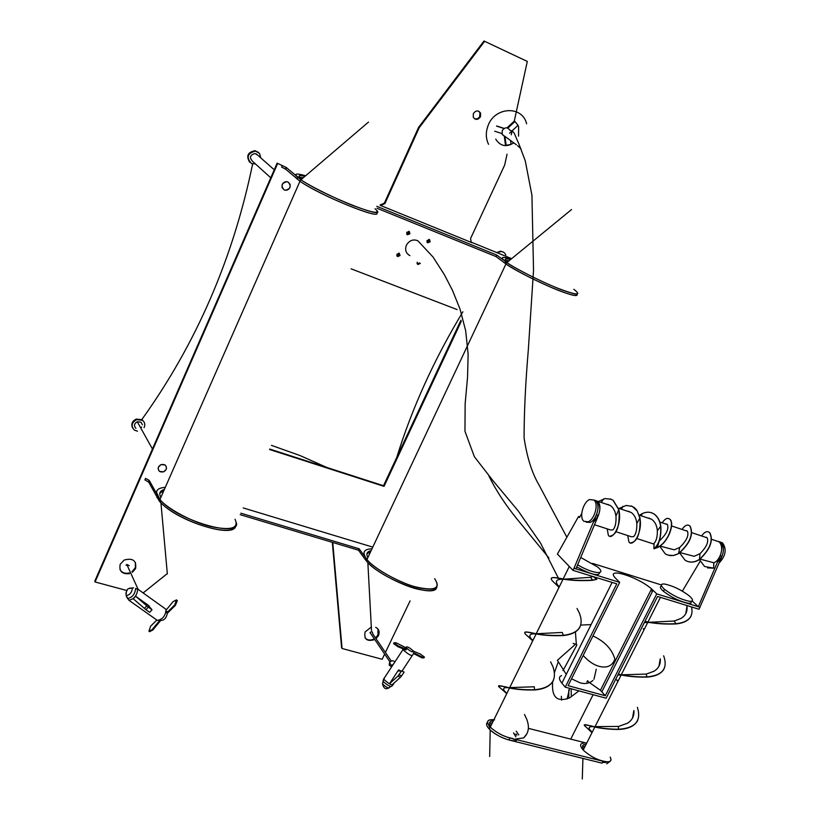 <?xml version="1.0" encoding="UTF-8"?>
<svg xmlns="http://www.w3.org/2000/svg" width="820" height="820" viewBox="0 0 820 820"><rect width="100%" height="100%" fill="white"/><g stroke="black" fill="none" stroke-linecap="round" stroke-linejoin="round"><path stroke-width="1.23" d="M664.395 584.004C660.366 583.737 660.397 585.511 664.497 589.334C672.748 595.586 681.123 599.584 689.63 601.316C693.515 601.511 693.443 599.738 689.415 595.996C681.266 589.795 672.933 585.798 664.395 584.004M661.566 586.013C659.464 586.556 660.11 588.329 663.482 591.333C671.723 597.595 680.098 601.593 688.605 603.315L691.075 602.977L691.301 601.275M610.08 761.298L606.769 763.789M605.17 762.518L602.485 762.293L607.405 761.872L605.17 762.518M647.923 622.103L648.671 622.216M650.106 622.236L674.214 621.017L680.856 618.505C685.489 615.789 687.539 611.781 686.996 606.462M583.994 743.043C579.771 743.33 579.504 745.667 583.194 750.054C590.851 756.993 599.041 760.929 607.743 761.872C610.982 761.718 611.792 760.13 610.182 757.106C612.212 761.308 609.824 762.692 603.007 761.257L514.693 739.189M590.359 730.456C587.981 727.463 589.221 726.233 594.08 726.776M617.849 675.034L621.17 674.983L595.043 726.633L618.547 726.418L627.443 723.24C632.138 720.308 634.301 716.075 633.922 710.54M621.17 674.983L621.816 675.003M621.919 674.809L646.201 674.091L653.97 671.242C658.624 668.413 660.736 664.292 660.274 658.86M644.335 622.626L650.004 622.431M591.999 732.639L585.859 726.868C582.63 724.326 584.26 724.039 590.769 726.007C598.2 728.17 607.353 729.328 618.239 729.462C627.966 729.113 634.413 726.202 637.591 720.729M592.101 732.455L590.584 730.466M632.538 717.992L633.829 710.735M617.829 681.594L616.712 680.036M617.931 681.399L616.804 679.841M658.993 666.147L660.182 659.054M644.007 629.832L643.3 628.807M644.11 629.637L643.403 628.612M685.817 613.585L686.893 606.667M592.081 732.496L585.859 726.868M618.218 674.306C626.459 676.346 636.012 677.279 646.867 677.095C655.59 676.5 661.33 673.763 664.087 668.874M644.858 621.591C654.011 623.6 664.313 624.389 675.762 623.958C683.501 623.19 688.574 620.637 690.963 616.302M591.466 731.645L588.576 729.021M584.342 724.798L590.871 725.813C598.303 727.986 607.456 729.134 618.341 729.267C635.316 728.221 641.66 720.903 637.365 707.322M617.89 681.461L617.337 680.918M618.321 674.101C626.562 676.151 636.115 677.084 646.97 676.9C662.56 675.475 668.115 668.443 663.657 655.805M644.961 621.396C654.114 623.405 664.415 624.194 675.864 623.753C688.554 622.349 693.761 616.742 691.485 606.943M585.562 744.293L586.115 744.293C582.446 744.406 581.657 745.974 583.727 748.998M584.598 746.19L582.6 746.62M577.649 564.765C592.839 574.143 607.63 575.271 597.606 566.999L580.724 557.467M516.016 733.992L516.877 735.14M517.154 739.804C514.284 743.197 497.361 736.975 490.196 729.954L489.776 729.554C486.526 726.346 485.768 723.916 487.5 722.287C485.829 723.834 486.434 726.1 489.314 729.082L490.288 727.094L490.76 727.576C497.422 733.408 504.833 737.077 513.002 738.574L513.75 739.312L523.693 737.897L526.952 733.695M489.868 727.955L488.628 725.085L489.868 727.955M489.612 723.363L492.4 722.789L489.612 723.363M490.842 725.977C488.658 722.676 489.499 720.954 493.363 720.831C489.458 721.077 488.607 722.779 490.801 725.925L490.842 725.977M559.26 586.884L558.533 585.87M494.562 719.837C487.162 719.027 485.737 721.446 490.288 727.094C485.604 721.631 487.029 719.201 494.562 719.837M506.668 693.802L505.089 691.813C502.342 688.585 503.49 687.221 508.523 687.703M505.089 691.813L500.374 688.041L506.76 693.617L505.192 691.619M532.723 640.82L531.565 639.272C528.223 635.203 529.74 633.419 536.126 633.911L536.618 633.922M532.826 640.625L531.668 639.067M559.158 587.089L558.43 586.064C554.648 581.288 556.165 579.033 562.991 579.299L565.195 579.279M518.763 734.925L516.221 731.184M513.843 739.25L513.002 738.574M510.429 687.58L534.332 686.781L534.496 689.774C551.419 688.093 557.559 680.395 552.926 666.68L550.589 661.842M536.936 633.716L562.264 632.435L563.371 635.356C578.869 633.378 584.229 626.008 579.443 613.247L577.044 608.481M596.704 579.309L592.44 580.324C579.771 581.062 568.547 580.406 558.748 578.336L558.851 578.12C568.649 580.191 579.883 580.857 592.553 580.119L596.704 579.309L593.465 576.665M500.374 688.041C496.776 685.366 498.437 685.018 505.356 687.016C513.299 689.21 522.986 690.194 534.394 689.968C543.937 689.292 550.251 686.186 553.326 680.661M532.703 640.861L527.127 635.674C522.73 632.066 524.318 631.195 531.862 633.06C540.698 635.213 551.163 636.043 563.258 635.561C571.796 634.68 577.403 631.789 580.078 626.87M559.025 587.366L554.279 582.712C549.072 578.1 550.558 576.644 558.748 578.336M523.672 737.805C528.654 733.254 529.689 727.104 526.778 719.365L524.513 714.466M505.96 692.613L504.126 691.004M498.621 685.827L505.458 686.811C513.402 689.005 523.088 689.989 534.496 689.774M532.805 640.666L532.108 640.01M524.79 632.404C524.943 631.738 527.332 631.882 531.965 632.855C540.81 635.008 551.276 635.838 563.371 635.356M559.117 587.161L555.755 583.881M551.347 578.233C551.655 577.372 554.156 577.331 558.851 578.12M593.639 576.716L596.899 579.351M565.298 579.074L590.533 577.3L593.003 576.521M523.693 737.897L513.75 739.312M513.515 732.854L515.893 736.832L514.622 734.136M576.747 566.917C591.292 574.697 598.938 576.583 599.666 572.585M719.12 562.981C725.71 555.98 726.889 549.308 722.656 542.994L720.349 542.03M717.346 562.407C723.937 555.396 725.126 548.734 720.893 542.399L718.586 541.436L721.016 542.502C723.865 545.679 724.183 550.292 721.979 556.329L699.04 609.27L657.558 596.468L606.124 698.22L565.226 687.15L616.784 583.871L572.975 570.341L574 568.25L619.694 582.395L616.097 578.787C603.458 566.497 636.627 575.804 651.562 588.903L656.748 593.875L700.065 607.282M588.247 521.786C594.551 519.367 599.03 503.808 593.936 500.036L589.518 499.564C583.235 502.106 578.838 517.471 583.912 521.284L588.247 521.786M586.218 522.207L590.174 522.412C596.489 520.003 600.957 504.443 595.853 500.671L597.77 501.307C601.572 508.082 600.076 515.103 593.29 522.371M606.185 504.126L610.449 505.54L612.776 507.693L614.877 511.465L615.974 515.995C616.312 522.658 615.318 527.28 612.981 529.843L610.818 530.048L594.49 524.728M606.38 504.187L608.501 504.587M626.91 511.034L631.185 512.469C634.434 514.837 636.31 518.496 636.812 523.437C637.007 529.812 635.961 534.199 633.686 536.598L631.431 536.772L616.005 531.739M627.095 511.106L629.237 511.506M647.359 517.861L651.654 519.296C655.047 521.786 656.943 525.61 657.353 530.765C657.425 536.844 656.338 541.005 654.104 543.26L653.889 548.764L657.568 547.524C668.7 542.286 674.583 523.549 670.165 519.47L669.981 519.409C674.399 523.488 668.505 542.235 657.373 547.473L654.073 548.816M666.199 524.144L666.916 524.082M685.94 530.735L687.426 531.237C689.077 535.47 686.504 540.882 679.688 547.473L674.255 549.83L659.977 546.069M686.125 530.796L686.863 530.745M705.61 537.305L707.147 537.817C708.87 541.876 706.481 547.165 699.983 553.695L694.14 556.308L680.169 552.639M705.784 537.366L706.553 537.315M713.769 562.715L713.636 568.137L713.861 562.745L700.085 559.137M713.861 562.745C720.483 560.614 724.685 545.659 719.13 541.815L722.656 542.994M713.718 568.157L707.547 567.911M708.398 531.852L709.843 532.795C713.605 540.441 710.212 549.308 699.675 559.404C695.637 562.018 691.721 562.735 687.918 561.567M688.718 525.251L690.132 526.184C693.812 534.353 690.03 543.465 678.796 553.52L673.302 555.54L668.034 555.13M668.771 518.547L670.165 519.47M713.636 568.137L704.636 566.507L699.357 559.619M701.582 535.962C704.646 531.719 707.342 530.643 709.669 532.733C713.431 540.39 710.038 549.256 699.491 559.353C694.253 562.653 689.435 562.92 685.018 560.152L679.678 552.977M682.004 529.423C685.038 525.138 687.693 524.041 689.958 526.122C693.638 534.302 689.845 543.414 678.601 553.469C673.681 556.237 669.202 556.319 665.143 553.715L659.741 546.233M662.17 522.801C665.174 518.476 667.777 517.338 669.981 519.409M647.544 517.922L649.686 518.332M666.014 524.093L667.449 524.564C669.018 528.931 666.281 534.445 659.229 541.087M610.428 498.949L613.196 500.354L618.957 509.753C619.93 526.214 616.845 535.04 609.68 536.239M631.144 505.909L634.577 507.795L636.863 510.245L640.072 518.127C640.441 533.861 637.191 542.133 630.344 542.932M651.592 512.777L654.391 514.181C657.876 516.784 660.018 520.854 660.828 526.389C661.391 536.936 659.208 544.367 654.298 548.662M598.405 501.522L604.986 498.58L611.187 499.247L613.011 500.282L618.762 509.671C622.646 524.103 612.325 541.128 608.358 535.327L607.2 528.869M619.09 508.431L626.255 505.438L632.394 506.432L637.171 510.911L639.877 518.045C642.859 532.303 632.896 547.524 628.981 542.01L627.72 535.562M639.487 515.237L642.296 513.587C646.672 511.588 650.639 511.762 654.206 514.119C657.691 516.713 659.833 520.782 660.633 526.307C661.186 537.12 658.931 544.603 653.889 548.764M692.162 600.937L698.281 606.728L720.206 555.745C722.41 549.707 722.092 545.095 719.242 541.918L711.422 539.242M650.885 590.246L652.238 591.364M581.759 513.505L579.484 517.512L578.5 516.549L557.415 554.064L572.975 570.341M661.361 584.937L592.604 563.412M528.367 728.344L570.74 739.117L593.106 694.694M558.102 662.232L554.505 672.472M552.659 681.861C551.429 697.246 557.077 702.586 569.603 697.871L578.971 690.87M586.833 681.943L587.797 680.641M603.007 761.257L602.034 763.174L508.902 739.968C501.317 737.846 494.788 734.218 489.314 729.082M570.74 739.117L586.679 743.176M513.269 738.83L509.876 737.99C502.301 735.858 495.772 732.229 490.288 727.094L509.558 687.908M619.694 582.395L568.106 685.663L605.283 695.749L656.748 593.875M605.283 695.749L600.435 690.307L587.868 681.43M583.184 655.487C588.422 661.268 593.721 664.876 599.072 666.322C606.954 668.372 612.222 665.994 614.887 659.178C612.068 649.194 604.75 641.455 592.942 635.951M574 568.25L596.396 514.991C598.702 508.564 598.518 503.787 595.853 500.671L593.936 500.036M575.927 568.844L598.323 515.626C600.63 509.199 600.445 504.423 597.77 501.307L610.449 505.54M700.126 561.29L682.363 591.117M578.5 516.549L579.791 516.979M565.226 687.15L561.895 683.173C558.748 679.247 558.656 676.736 561.597 675.629M566.282 674.389L557.385 660.274L576.265 643.577L576.829 645.114L562.991 670.647M409.908 255.635C405.941 253.39 404.762 249.926 406.382 245.231C409.334 240.403 413.147 238.917 417.831 240.752C413.167 238.917 409.354 240.403 406.392 245.2C404.762 249.905 405.931 253.38 409.908 255.635C405.931 253.38 404.762 249.905 406.392 245.2C409.354 240.403 413.167 238.917 417.831 240.752L432.981 256.947L444.266 274.495L452.486 290.382L460.092 309.284L465.647 330.655L468.128 354.086L467.543 377.415L465.145 403.707L464.96 431.289L474.401 456.771L493.025 480.745L518.199 510.911L540.493 543.004L558.338 578.049M592.962 680.395C589.426 683.449 585.08 684.249 579.924 682.783L571.54 678.786M576.265 643.577L575.425 631.871M580.755 625.096L591.107 624.573M568.762 689.928L568.844 695.678M561.341 696.323L561.587 700.065M571.191 688.769L571.232 695.237M573.159 643.393L575.527 644.223M569.367 689.405L567.102 699.009M596.263 669.212L593.998 679.196M399.371 253.277L399.514 255.071L397.034 256.065M400.068 255.543L399.268 253.236L396.9 254.292L397.731 256.599L400.068 255.543M429.403 239.553L429.557 241.387L427.169 242.412M430.141 241.838L429.567 239.645L427.015 240.588L427.609 242.802L430.141 241.838M409.18 231.496L409.344 233.341L406.904 234.366M409.908 233.792L409.303 231.568L406.74 232.521L407.386 234.776L409.908 233.792M166.193 469.409C166.839 465.627 165.148 464.017 161.12 464.581L158.455 467.031C157.829 470.854 159.541 472.453 163.611 471.828L166.193 469.409M289.972 187.534L290.147 184.428L288.168 182.101C285.667 181.199 283.689 181.968 282.234 184.428L282.08 187.606L284.14 189.912C286.621 190.732 288.568 189.943 289.972 187.534M301.606 179.201L300.899 178.616C297.496 175.716 298.859 174.947 304.999 176.3C300.407 175.244 298.48 175.398 299.218 176.751M135.454 562.499L135.259 567.85L131.979 571.673M129.498 573.672C122.016 574.328 118.91 571.212 120.191 564.314L124.148 560.06C132.82 557.743 136.643 560.572 135.597 568.567L132.307 572.391M479.997 112.904L478.695 111.192L479.997 112.904L479.843 116.399L479.085 117.557L477.066 118.89L474.472 118.746L476.922 118.931L478.839 117.824L479.628 116.819L479.997 112.904L480.633 113.252L480.469 116.758C477.957 120.079 475.559 120.232 473.253 117.209L473.355 113.57C475.938 110.198 478.367 110.085 480.633 113.252M377.948 628.96L377.958 634.916L375.55 637.96M374.791 639.559C367.032 641.855 363.803 639.323 365.105 631.953L371.316 627.023M375.683 627.31C378.994 629.114 379.916 631.892 378.461 635.643L376.042 638.688M159.808 493.824L160.894 491.159L164.379 489.427C159.89 490.78 158.69 493.332 160.771 497.094L160.894 497.33M380.582 205.482L380.029 205.041L384.375 203.114L384.928 203.544L380.582 205.482L471.93 242.679L471.192 242.228L470.567 238.517L504.679 165.056L507.047 154.201M384.928 203.544L419.163 127.766L484.63 41.297L527.301 61.438L514.273 121.104M512.151 130.8L511.27 134.828M159.869 493.086L163.713 490.924L159.869 493.086M366.97 553.736L370.486 552.014M155.902 494.111L160.935 502.844C179.6 522.401 234.11 538.309 235.729 525.938C233.977 539.416 175.162 520.239 159.275 501.03L148.717 482.139L144.904 479.874L145.56 478.378L149.199 480.387L159.941 499.503C167.321 508.933 193.623 522.535 210.32 526.43C230.922 530.776 239.163 528.398 235.053 519.275M372.003 548.785C363.455 549.113 361.784 552.67 366.981 559.455C372.987 568.68 405.193 585.931 421.705 588.36C436.26 590.697 440.565 587.468 434.6 578.674L434.784 578.91C440.965 588.606 434.508 591.251 415.422 586.843C399.36 582.774 373.346 568.198 366.981 559.455L366.181 558.42L365.515 559.845L358.463 550.189L240.178 514.663M365.515 559.845L366.314 560.88C379.998 578.397 435.553 599.615 436.783 587.069C435.338 590.646 430.08 591.558 421.019 589.785C405.767 587.581 375.386 571.909 367.852 562.612L371.501 630.518M371.142 550.62C366.96 551.593 365.874 553.91 367.883 557.559M240.844 513.197L359.119 548.775L366.181 558.42M372.782 547.124L243.222 507.928M419.737 262.954L417.298 263.968M384.641 654.073L382.151 659.28L342.063 648.487L341.591 647.749L332.315 542.338M471.059 242.095L511.649 258.648M384.375 203.114L418.579 127.397L483.984 41L484.63 41.297M127.151 590.605L95.069 581.964L94.761 581.226L277.15 163.139L286.375 167.557L285.667 169.176L299.976 181.251C320.538 195.754 383.627 221.349 376.493 212.431M460.973 320.159L383.504 485.727L269.77 449.083M374.299 638.831C370.435 640.697 367.36 640.369 365.084 637.837M129.17 572.944C125.06 573.897 121.995 572.77 119.956 569.541M417.175 262.195L417.985 264.491L420.301 263.425M95.069 581.964L277.621 163.559M167.29 573.621L143.131 592.942M342.063 648.487L332.746 542.461M410.082 600.896L385.41 652.453M461.311 321.225L384.026 486.362L269.575 449.503M351.103 268.827L457.068 309.57M366.314 560.88L505.96 263.927C513.791 270.067 547.78 286.877 563.566 292.268C573.703 295.917 578.161 296.532 576.942 294.103C577.649 297.035 569.234 294.862 551.716 287.574C531.924 278.933 516.672 271.051 505.96 263.927L504.956 263.199L505.673 261.662L506.678 262.39C514.745 268.365 542.368 282.264 558.143 288.373C576.778 295.425 582.015 295.733 573.856 289.316L573.836 289.306C581.298 295.077 578.12 295.559 564.293 290.731C548.693 285.38 514.939 268.724 506.903 262.543C499.575 257.203 500.979 256.055 511.106 259.099M505.673 261.662L496.746 255.061L376.81 206.312M375.068 208.7C381.115 214.276 374.074 213.343 353.933 205.892C337.522 199.67 309.816 186.15 300.704 179.59L286.375 167.557M507.498 262.062C503.644 258.966 504.659 258.136 510.532 259.571M383.504 485.727L384.026 486.362M359.119 548.775L358.463 550.189M419.163 127.766L418.579 127.397M508.974 260.852L505.653 260.34M285.667 169.176L281.588 167.075L282.305 165.455M376.995 208.26L496.038 256.578L504.956 263.199M496.038 256.578L496.746 255.061M377.251 210.863C384.467 219.442 322.209 194.668 300.95 179.764L295.917 175.316C294.995 173.512 298.234 173.666 305.624 175.767M236.457 522.904C240.188 538.381 176.997 520.556 159.941 499.503L156.569 492.594C156.497 489.56 159.398 487.808 165.291 487.346M376.523 212.472C383.78 221.154 320.866 196.103 299.976 181.251L295.2 176.956M299.515 177.233L303.359 177.704M428.829 239.419L426.902 241.89M429.065 239.45L429.157 241.736L427.117 242.197M408.616 231.353L407.724 233.751L406.638 233.843M408.832 231.383L408.288 234.202L406.72 234.048M398.817 253.124L396.788 255.543M399.032 253.165L399.442 253.759L396.859 255.758M418.118 263.333L417.052 263.435M418.692 263.804L417.134 263.661M394.83 661.976C393.292 660.243 391.529 660.407 389.551 662.468L389.233 665.163L391.212 666.465M393.436 664.087L391.642 665.553M390.566 664.169L391.007 664.815M389.479 662.57L391.57 665.655L391.13 667.603M399.073 674.747L401.605 675.895L400.467 677.248L392.011 684.884L389.479 683.747L397.936 676.1L401.595 670.924L398.499 671.026L398.592 669.93L400.929 670.955M397.761 646.621L405.705 649.922L406.505 649.409L405.029 647.318L395.916 642.695L394.03 642.921L398.202 645.955L397.761 646.621L393.59 643.587L393.948 642.788M406.166 647.687C410.533 651.592 412.911 652.699 413.311 651.008L413.136 650.772C409.047 647.185 406.669 646.078 406.002 647.431L406.166 647.687M402.528 648.599L402.958 649.635C409.047 655.129 412.409 656.687 413.044 654.36M413.546 653.56L413.587 652.699L422.628 657.281L422.187 657.947L413.546 653.56M402.958 649.635L383.586 679.103C389.592 684.639 392.964 686.166 393.702 683.685L394.246 682.865M406.505 649.409L398.202 645.955M413.413 651.152L420.281 654.011L424.452 657.056L422.628 657.281M398.592 669.93L389.479 683.747M401.595 670.924L404.127 672.082L401.605 675.895M424.083 657.824L422.187 657.947M372.639 633.45C372.649 631.543 371.788 631.246 370.045 632.568L369.963 632.712M129.242 565.677L126.813 564.457L126.044 565.298M148.317 607.128L145.96 609.701L133.281 598.815L135.638 596.242L148.317 607.128L152.007 609.762L148.912 606.144M176.484 599.932L177.345 600.681L175.377 605.375L174.752 604.914L176.443 599.902L173.133 601.603L166.193 609.998M167.352 613.257C166.429 617.921 164.287 620.33 160.915 620.463L159.982 620.422M166.634 611.228L167.075 613.524L175.377 605.375M165.404 608.901L166.05 609.598C165.517 615.912 162.596 619.51 157.296 620.391L157.173 620.299M166.808 612.714L174.752 604.914M160.525 620.668L152.797 630.026L152.161 629.575L159.551 620.637M156.845 620.074L150.634 626.172L148.912 631.256L152.161 629.575M149.086 605.826L135.638 596.242M152.007 609.762L149.66 612.325L145.96 609.701M148.912 631.256L149.547 631.697L152.797 630.026M249.721 162.329C245.938 155.995 247.722 152.13 255.061 150.726L258.495 152.376M255.471 163.969L251.463 163.549C246.031 157.368 247.373 153.217 255.491 151.105L259.52 153.432L260.791 157.891M270.754 177.796L252.529 161.304C249.167 157.44 250.008 154.847 255.071 153.535L257.726 155.185M285.339 190.25L284.14 189.912C280.624 185.853 281.537 183.116 286.867 181.702L288.168 182.101C291.561 186.181 290.618 188.907 285.339 190.25M132.553 427.989C130.923 423.981 132.163 421.008 136.294 419.071L142.188 419.758L143.961 421.828M137.504 431.207L134.388 430.141C130.81 426.092 131.559 422.597 136.622 419.645L142.506 420.332C144.863 422.208 145.376 424.647 144.064 427.65M135.905 428.306C133.68 425.785 134.142 423.602 137.278 421.757L140.989 422.177L142.434 424.75M159.633 471.459C157.307 468.835 157.809 466.549 161.12 464.581L165.015 464.981C167.321 467.564 166.849 469.85 163.611 471.828L159.633 471.459M500.026 253.913L503.531 255.338M496.694 252.56L500.507 251.156L503.746 252.314M497.443 252.857C501.276 250.684 504.064 251.381 505.817 254.948M514.878 121.391L518.025 125.316L509.589 133.199M510.624 140.989L511.065 144.289L505.54 145.509L504.29 136.14M496.571 126.106L503.972 128.525M496.653 125.962L504.146 128.412M501.881 133.537L494.716 131.21M507.067 127.838L514.376 121.011M507.887 128.105L514.991 121.462M506.176 145.54L504.987 136.735M504.792 136.561L502.147 134.388L502.25 130.585C504.935 127.059 507.447 126.915 509.794 130.165C515.062 131.938 513.576 132.625 519.05 144.289L525.271 160.874L531.934 195.293L533.533 270.18L528.336 349.679C525.528 382.766 524.113 412.122 524.072 437.747C526.952 456.976 531.78 472.463 538.576 484.189L566.825 537.161M252.632 163.959C233.136 258.566 196.205 343.754 141.839 419.532M271.451 445.362L299.987 455.541L326.924 467.502M396.726 457.478C412.173 407.755 434.231 359.201 462.89 311.805M509.876 737.99L508.902 739.968M601.839 691.793L653.058 590.267M598.323 515.626L596.396 514.991M720.206 555.745L721.979 556.329M561.895 683.173L612.12 582.425M471.326 242.228L471.93 242.679M157.604 496.151L156.938 497.678M149.373 480.643L148.717 482.139M297.004 178.986L297.732 177.335M399.781 671.016L400.006 670.483M384.57 677.566L383.053 681.369L383.37 679.575M382.428 683.777L382.602 684.034C386.63 687.652 388.998 688.728 389.726 687.252L390.791 686.566M392.698 685.202L392.329 685.571C391.396 687.488 388.301 686.084 383.053 681.369L382.602 684.034C383.637 688.339 385.615 689.671 388.536 688.021M400.467 677.248L397.936 676.1M129.468 588.176L132.389 587.981C131.979 592.296 129.919 594.889 126.198 595.761L125.942 592.86M126.762 596.95L127.541 598.579C132.389 597.442 135.075 594.08 135.597 588.463L137.688 589.293C137.032 595.597 134.07 599.225 128.822 600.189L128.719 600.117M157.296 620.391L128.822 600.189L126.198 595.761C126.024 591.394 126.874 589.016 128.73 588.637L133.568 587.786M144.381 608.45L146.739 605.877M664.497 589.334L663.482 591.333M648.025 621.898L660.438 597.349M583.194 750.054L594.879 726.95M621.314 674.696L647.759 622.421M618.547 726.418L618.341 729.267M646.201 674.091L646.97 676.9M674.214 621.017L675.864 623.753M582.918 758.418L582.292 779M490.196 729.954L489.673 756.542M563.248 578.776L569.295 566.487M509.743 687.549L536.126 633.911M536.259 633.634L562.991 579.299M590.533 577.3L592.553 580.119M531.565 639.272L527.127 635.674M618.526 508.246L631.185 512.469M639.313 515.175L651.654 519.296M671.539 525.938L687.426 531.237M691.619 532.631L707.147 537.817M636.781 538.514L654.073 544.142M659.813 522.022L667.449 524.564M603.53 498.929L601.285 502.486M618.762 509.671L615.974 515.995M622.985 506.288L621.447 509.21M639.877 518.045L636.812 523.437M642.296 513.587L641.301 515.841M660.633 526.307L657.353 530.765M699.491 559.353L699.983 553.695M678.601 553.469L679.688 547.473M657.373 547.473L659.065 541.528M651.562 588.903L600.435 690.307M568.67 696.744L569.603 697.871M548.97 558.02L517.307 519.409C505.243 504.577 495.762 490.053 488.863 475.846M300.704 179.59L159.275 501.03M377.671 635.469L378.163 636.197M505.96 263.927L506.678 262.39M397.177 256.127L397.731 256.599M417.411 264.009L417.985 264.491M286.159 167.393L285.442 169.012M148.543 481.883L149.199 480.387M300.95 179.764L368.518 122.057M160.935 502.844L167.341 573.928M506.903 262.543L571.54 209.551M407.027 232.07L408.421 233.198M372.567 633.583L391.263 661.043M370.045 632.568L389.982 661.935M394.03 642.921L393.59 643.587M402.005 671.108L412.122 655.764M406.002 647.431L405.183 647.892M402.743 649.297L403.348 648.948M126.813 564.457L138.108 589.344M137.186 588.678L165.527 608.973M256.301 153.924L274.249 169.791M136.294 419.071L136.622 419.645M137.278 421.757L152.448 449.001M141.675 427.015L140.773 428.019M518.547 136.161L518.619 126.782L518.004 125.327M488.546 144.31C485.829 138.672 485.604 132.625 487.879 126.167C494.234 106.713 522.309 105.144 526.614 123.789M513.679 142.967C506.247 147.467 500.251 146.185 495.721 139.123M520.966 148.758L517.563 145.652M516.405 144.781L502.147 134.388"/></g></svg>
